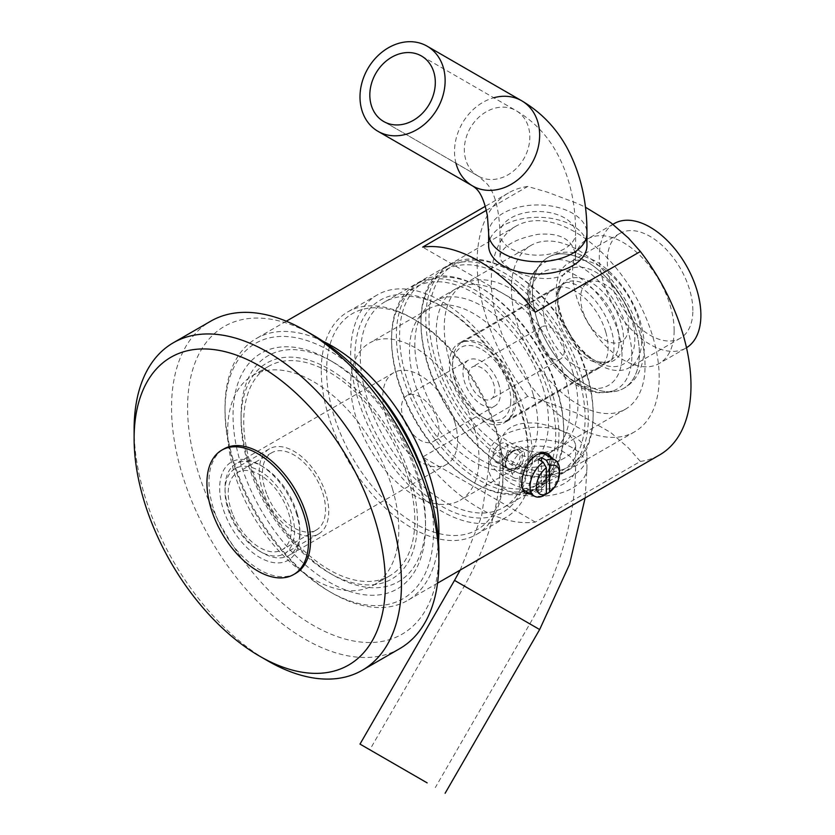 <?xml version="1.0" encoding="UTF-8"?>
<svg xmlns="http://www.w3.org/2000/svg" width="835" height="835" viewBox="0 0 835 835"><rect width="100%" height="100%" fill="white"/><g stroke="black" fill="none" stroke-linecap="round" stroke-linejoin="round"><path stroke-width="0.63" stroke-dasharray="4.17 3.13" d="M503.046 466.4A15.124 8.736 -60 0 1 509.653 451.182A15.124 8.736 -60 0 1 521.301 447.122A15.124 8.736 -60 0 1 521.301 464.594A15.124 8.736 -60 0 1 506.187 473.32A15.124 8.736 -60 0 1 503.046 466.4M492.89 456.828A10.584 6.116 -60 0 1 493.141 454.49A10.584 6.116 -60 0 1 498.474 445.243A10.584 6.116 -60 0 1 505.666 443.343A10.584 6.116 -60 0 1 505.666 455.566A10.584 6.116 -60 0 1 495.082 461.671A10.584 6.116 -60 0 1 492.89 456.828M511.072 471.023L513.89 477.766C519.213 481.638 532.813 468.894 532.459 458.676L529.014 451.578C522.084 446.777 510.456 460.659 511.072 471.023M538.335 459.396L538.335 493.151L543.157 495.927M522.386 488.392A20.791 12.003 -60 0 1 520.424 481.064A20.791 12.003 -60 0 1 537.145 454.595M545.526 454.564A20.791 12.003 -60 0 1 545.526 478.57A20.791 12.003 -60 0 1 524.735 490.583M538.335 493.151A20.791 12.003 -60 0 0 541.55 491.304L546.341 494.07A20.791 12.003 120 0 0 559.46 469.635M541.55 491.304L541.55 461.254M321.256 370.698A128.548 74.221 -120 0 0 377.368 500.071A128.548 74.221 -120 0 0 476.43 534.504A128.548 74.221 -120 0 0 503.046 475.658A128.548 74.221 -120 0 0 412.156 318.219A128.548 74.221 -120 0 0 347.882 311.852A128.548 74.221 -120 0 0 321.256 370.698M532.459 458.676A128.548 74.221 -120 0 0 476.347 329.314A128.548 74.221 -120 0 0 377.284 294.88A128.548 74.221 -120 0 0 377.284 443.312A128.548 74.221 -120 0 0 505.833 517.523A128.548 74.221 -120 0 0 532.459 458.676M524.944 492.765A22.681 13.099 -60 0 1 523.785 492.222A22.681 13.099 -60 0 1 520.309 474.04A22.681 13.099 -60 0 1 535.131 454.052A22.681 13.099 -60 0 1 546.476 452.925A22.681 13.099 -60 0 1 547.426 453.572M550.067 457.183A22.681 13.099 -60 0 1 546.476 479.123A22.681 13.099 -60 0 1 529.265 493.193M585.93 384.58A75.599 43.65 -120 0 0 622.367 389.058A75.599 43.65 -120 0 0 623.724 301.028A75.599 43.65 -120 0 0 546.81 258.192A75.599 43.65 -120 0 0 536.915 319.179A75.599 43.65 -120 0 0 585.93 384.58M557.926 290.382A54.505 31.469 60 0 1 600.041 274.757A54.505 31.469 60 0 1 634.642 343.362A54.505 31.469 60 0 1 596.284 361.378A54.505 31.469 60 0 1 557.926 290.382M628.588 328.583A34.026 19.643 60 0 1 590.637 326.548A34.026 19.643 60 0 1 594.708 281.009A34.026 19.643 60 0 1 628.588 328.583M496.679 430.891A124.77 72.04 -120 0 0 414.828 319.763A124.77 72.04 -120 0 0 326.6 370.698A124.77 72.04 -120 0 0 414.828 523.514A124.77 72.04 -120 0 0 503.046 472.568A124.77 72.04 -120 0 0 496.679 430.891M411.133 480.282A124.77 72.04 60 0 1 417.5 521.969A124.77 72.04 60 0 1 329.272 572.904A124.77 72.04 60 0 1 241.054 420.089A124.77 72.04 60 0 1 312.509 361.336A124.77 72.04 60 0 1 411.133 480.282M425.516 521.969A130.437 75.307 60 0 1 333.29 575.211A130.437 75.307 60 0 1 241.054 415.465A130.437 75.307 60 0 1 333.29 362.213A130.437 75.307 60 0 1 425.516 521.969L425.516 526.593A136.105 78.584 -120 0 0 329.282 359.895A136.105 78.584 -120 0 0 233.028 415.465A136.105 78.584 -120 0 0 329.272 582.162A136.105 78.584 -120 0 0 425.516 526.593M474.353 428.365A90.744 52.386 -120 0 0 369.456 343.049A90.744 52.386 -120 0 0 369.456 447.831A90.744 52.386 -120 0 0 460.2 500.217A90.744 52.386 -120 0 0 474.353 428.365M557.811 391.657A116.075 67.019 -120 0 0 481.659 288.273A116.075 67.019 -120 0 0 399.589 335.66A116.075 67.019 -120 0 0 481.659 477.818A116.075 67.019 -120 0 0 563.74 430.432A116.075 67.019 -120 0 0 557.811 391.657M557.697 392.753A118.34 68.324 60 0 1 563.74 432.29A118.34 68.324 60 0 1 539.233 486.461A118.34 68.324 60 0 1 420.892 418.137A118.34 68.324 60 0 1 420.892 281.489A118.34 68.324 60 0 1 480.062 287.355A118.34 68.324 60 0 1 557.697 392.753M552.885 395.529A118.34 68.324 -120 0 0 416.08 284.265A118.34 68.324 -120 0 0 391.563 338.446A118.34 68.324 -120 0 0 475.24 483.381A118.34 68.324 -120 0 0 534.421 489.237A118.34 68.324 -120 0 0 552.885 395.529M543.668 390.06A94.522 54.567 -120 0 0 434.398 301.195A94.522 54.567 -120 0 0 434.398 410.329A94.522 54.567 -120 0 0 528.92 464.907A94.522 54.567 -120 0 0 543.668 390.06M549.795 396.291A116.075 67.019 60 0 1 473.643 482.453A116.075 67.019 60 0 1 391.563 340.294A116.075 67.019 60 0 1 458.05 285.633A116.075 67.019 60 0 1 549.795 396.291M533.168 394.412A90.744 52.386 -120 0 0 428.271 309.096A90.744 52.386 -120 0 0 428.271 413.878A90.744 52.386 -120 0 0 519.015 466.264A90.744 52.386 -120 0 0 533.168 394.412M582.287 378.547A118.34 68.324 -120 0 0 445.483 267.294A118.34 68.324 -120 0 0 420.976 321.465A118.34 68.324 -120 0 0 504.653 466.4A118.34 68.324 -120 0 0 563.823 472.255A118.34 68.324 -120 0 0 582.287 378.547M579.198 379.309A116.075 67.019 60 0 1 503.046 465.471A116.075 67.019 60 0 1 420.976 323.312A116.075 67.019 60 0 1 487.452 268.651A116.075 67.019 60 0 1 579.198 379.309M587.099 375.771A118.34 68.324 60 0 1 593.142 415.308A118.34 68.324 60 0 1 568.635 469.479A118.34 68.324 60 0 1 450.295 401.155A118.34 68.324 60 0 1 450.295 264.507A118.34 68.324 60 0 1 509.465 270.373A118.34 68.324 60 0 1 587.099 375.771M565.065 377.712A94.522 54.567 -120 0 0 455.795 288.847A94.522 54.567 -120 0 0 455.785 397.982A94.522 54.567 -120 0 0 550.307 452.56A94.522 54.567 -120 0 0 565.065 377.712M587.224 374.675A116.075 67.019 -120 0 0 511.072 271.302A116.075 67.019 -120 0 0 428.992 318.688A116.075 67.019 -120 0 0 511.072 460.847A116.075 67.019 -120 0 0 593.142 413.461A116.075 67.019 -120 0 0 587.224 374.675M573.081 373.078A94.522 54.567 -120 0 0 463.811 284.213A94.522 54.567 -120 0 0 463.811 393.358A94.522 54.567 -120 0 0 558.333 447.925A94.522 54.567 -120 0 0 573.081 373.078M295.684 573.374A71.831 41.479 60 0 1 216.808 517.669A71.831 41.479 60 0 1 223.853 448.948M408.649 480A120.981 69.848 -120 0 0 268.786 366.252A120.981 69.848 -120 0 0 268.786 505.958A120.981 69.848 -120 0 0 389.768 575.806A120.981 69.848 -120 0 0 408.649 480M134.111 429.357A189.044 109.145 -120 0 0 267.784 660.882M399.735 648.638A189.044 109.145 60 0 1 210.691 539.493A189.044 109.145 60 0 1 210.691 321.204M313.24 335.2A177.698 102.59 -120 0 0 187.583 407.741A177.698 102.59 -120 0 0 313.24 625.384A177.698 102.59 -120 0 0 438.886 552.833M392.607 489.258A120.981 69.848 -120 0 0 252.744 375.51A120.981 69.848 -120 0 0 252.744 515.216A120.981 69.848 -120 0 0 373.725 585.064A120.981 69.848 -120 0 0 392.607 489.258M635.539 328.458A75.62 43.66 -120 0 0 543.846 260.468A75.62 43.66 -120 0 0 578.394 379.633A75.62 43.66 -120 0 0 635.539 328.458M640.215 334.313A94.522 54.567 -120 0 0 530.945 245.448A94.522 54.567 -120 0 0 530.945 354.593A94.522 54.567 -120 0 0 625.467 409.16A94.522 54.567 -120 0 0 640.215 334.313M478.184 176.07L383.662 121.493L478.184 176.07A37.805 30.874 -60 0 0 523.816 158.765A37.805 30.874 -60 0 0 515.988 110.585A37.805 30.874 -60 0 0 470.355 127.891A37.805 30.874 -60 0 0 478.184 176.07L486.721 183.523C494.727 192.332 499.153 208.938 499.998 233.33A37.805 21.825 180 0 1 537.803 211.495A37.805 21.825 180 0 1 575.618 233.33A37.805 21.825 180 0 1 552.269 253.496A37.805 21.825 180 0 1 511.072 248.767A37.805 21.825 180 0 1 499.998 233.33L499.998 256.188C500.155 260.635 503.839 264.945 511.072 269.141C525.142 277.439 550.484 282.741 564.543 274.183C571.766 269.674 575.461 263.672 575.618 256.199C573.353 239.739 560.744 232.464 537.803 234.364C514.861 238.956 502.263 246.231 499.998 256.188M552.572 458.634L553.845 464.855C552.488 476.42 546.737 485.448 536.592 491.94L530.893 494.132M528.179 456.213A122.494 70.725 -120 0 0 441.558 306.184A122.494 70.725 -120 0 0 354.938 356.19A122.494 70.725 -120 0 0 441.558 506.219A122.494 70.725 -120 0 0 528.179 456.213L528.179 453.123A118.716 68.543 60 0 1 503.589 507.471A118.716 68.543 60 0 1 384.872 438.928A118.716 68.543 60 0 1 384.872 301.842A118.716 68.543 60 0 1 444.23 307.729A118.716 68.543 60 0 1 528.179 453.123M659.18 377.493A118.716 68.543 -120 0 0 607.358 258.015A118.716 68.543 -120 0 0 515.873 226.212A118.716 68.543 -120 0 0 515.873 363.298A118.716 68.543 -120 0 0 634.59 431.841A118.716 68.543 -120 0 0 659.18 377.493M564.543 457.956C550.484 466.327 525.142 471.629 511.072 463.007C503.839 458.509 500.155 452.539 499.998 445.076C502.263 428.553 514.861 421.268 537.803 423.251C560.744 427.77 573.353 435.045 575.618 445.076C575.461 449.501 571.766 453.791 564.543 457.956M535.318 522.073L422.656 457.027A151.229 87.31 -120 0 0 535.318 522.073L640.372 461.421L628.431 447.925L610.855 432.634L577.58 413.419L540.433 399.944L527.71 396.374L422.656 457.027M503.046 475.658A49.15 28.38 180 0 1 488.652 455.597A49.15 28.38 180 0 1 537.803 427.217A49.15 28.38 180 0 1 586.953 455.597A49.15 28.38 180 0 1 556.611 481.816A49.15 28.38 180 0 1 503.046 475.658L503.046 472.568M486.356 210.337L527.71 186.455L547.416 192.175L577.58 203.5L585.418 207.205M535.318 312.154L422.656 247.108M488.652 245.678A49.15 28.38 180 0 1 537.803 217.298A49.15 28.38 180 0 1 586.953 245.678M640.372 461.421A151.229 87.31 -120 0 0 659.66 454.908M322.968 341.254A151.229 87.31 -120 0 0 256.335 338.509A151.229 87.31 -120 0 0 225.012 407.741A151.229 87.31 -120 0 0 331.944 592.965A151.229 87.31 -120 0 0 407.563 600.459A151.229 87.31 -120 0 0 438.511 541.372M527.71 186.455A151.229 87.31 -120 0 0 508.431 192.968A151.229 87.31 -120 0 0 527.71 396.374M674.148 330.566A71.831 41.479 -120 0 0 642.793 258.276A71.831 41.479 -120 0 0 587.433 239.029A71.831 41.479 -120 0 0 587.433 321.976A71.831 41.479 -120 0 0 659.274 363.455A71.831 41.479 -120 0 0 674.148 330.566M424.858 478.111A147.451 85.128 60 0 1 433.542 531.227A147.451 85.128 60 0 1 329.272 591.42A147.451 85.128 60 0 1 225.012 410.83A147.451 85.128 60 0 1 370.938 384.716M641.781 340.002A60.496 34.924 -120 0 0 615.374 279.12A60.496 34.924 -120 0 0 568.76 262.91A60.496 34.924 -120 0 0 568.76 332.768A60.496 34.924 -120 0 0 629.246 367.692A60.496 34.924 -120 0 0 641.781 340.002M692.862 310.505A60.496 34.924 -120 0 0 666.455 249.623A60.496 34.924 -120 0 0 619.841 233.424A60.496 34.924 -120 0 0 619.841 303.272A60.496 34.924 -120 0 0 680.337 338.196A60.496 34.924 -120 0 0 692.862 310.505M614.174 223.592A71.831 41.479 -120 0 0 614.174 306.549A71.831 41.479 -120 0 0 686.005 348.018A71.831 41.479 -120 0 0 686.506 347.725M296.978 515.362A56.717 32.742 -120 0 0 259.768 464.855A56.717 32.742 -120 0 0 219.668 488.005A56.717 32.742 -120 0 0 259.768 557.467A56.717 32.742 -120 0 0 299.869 534.317A56.717 32.742 -120 0 0 296.978 515.362M230.376 515.612A49.15 28.38 -120 0 0 284.338 553.73A49.15 28.38 -120 0 0 284.338 496.971A49.15 28.38 -120 0 0 235.188 468.592A49.15 28.38 -120 0 0 230.376 515.612M233.09 515.205A44.61 25.76 -120 0 0 282.073 549.795A44.61 25.76 -120 0 0 282.073 498.276A44.61 25.76 -120 0 0 237.464 472.526A44.61 25.76 -120 0 0 233.09 515.205M267.315 495.447A44.61 25.76 -120 0 0 316.298 530.037A44.61 25.76 -120 0 0 316.298 478.528A44.61 25.76 -120 0 0 271.678 452.768A44.61 25.76 -120 0 0 267.315 495.447M264.601 495.854A49.15 28.38 -120 0 0 318.563 533.972A49.15 28.38 -120 0 0 318.563 477.213A49.15 28.38 -120 0 0 269.413 448.833A49.15 28.38 -120 0 0 264.601 495.854M499.027 385.008A26.47 15.28 -120 0 0 468.435 360.125A26.47 15.28 -120 0 0 468.425 390.686A26.47 15.28 -120 0 0 494.894 405.967A26.47 15.28 -120 0 0 499.027 385.008M437.54 420.516A26.47 15.28 -120 0 0 406.937 395.633A26.47 15.28 -120 0 0 406.937 426.194A26.47 15.28 -120 0 0 433.407 441.464A26.47 15.28 -120 0 0 437.54 420.516M454.898 422.479A52.929 30.561 -120 0 0 393.713 372.713A52.929 30.561 -120 0 0 393.702 433.824A52.929 30.561 -120 0 0 446.642 464.385A52.929 30.561 -120 0 0 454.898 422.479M297.166 513.546A52.929 30.561 60 0 1 299.869 531.227A52.929 30.561 60 0 1 288.91 555.452A52.929 30.561 60 0 1 235.971 524.891A52.929 30.561 60 0 1 235.971 463.78A52.929 30.561 60 0 1 262.44 466.4A52.929 30.561 60 0 1 297.166 513.546M468.581 374.017A18.589 10.73 60 0 1 472.37 366.951A18.589 10.73 60 0 1 490.959 377.681A18.589 10.73 60 0 1 490.959 399.151A18.589 10.73 60 0 1 476.044 393.525A18.589 10.73 60 0 1 468.581 374.017M538.095 333.885A18.589 10.73 -120 0 0 545.558 353.393A18.589 10.73 -120 0 0 560.462 359.019A18.589 10.73 -120 0 0 560.462 337.549A18.589 10.73 -120 0 0 541.873 326.819A18.589 10.73 -120 0 0 538.095 333.885M590.616 358.163A46.562 26.877 -120 0 0 597.495 361.294A46.562 26.877 -120 0 0 605.886 362.64A46.562 26.877 -120 0 0 623.39 342.767A46.562 26.877 -120 0 0 600.041 289.15A46.562 26.877 -120 0 0 561.454 285.674A46.562 26.877 -120 0 0 558.427 293.617A46.562 26.877 -120 0 0 590.616 358.163M580.335 385.593A72.885 42.084 60 0 1 530.642 281.604A72.885 42.084 60 0 1 540.297 265.488A72.885 42.084 60 0 1 616.783 305.036A72.885 42.084 60 0 1 612.786 391.051A72.885 42.084 60 0 1 594.009 391.354A72.885 42.084 60 0 1 580.335 385.593M510.665 403.075A41.207 23.797 -120 0 0 483.089 350.262A41.207 23.797 -120 0 0 452.518 366.221A41.207 23.797 -120 0 0 481.659 416.696A41.207 23.797 -120 0 0 510.665 403.075M515.999 403.368A44.996 25.979 -120 0 0 497.931 356.148A44.996 25.979 -120 0 0 461.839 342.538A44.996 25.979 -120 0 0 452.518 363.142A44.996 25.979 -120 0 0 484.331 418.241A44.996 25.979 -120 0 0 506.835 420.475A44.996 25.979 -120 0 0 515.999 403.368M511.678 386.438A45.748 26.417 -120 0 0 458.791 343.425A45.748 26.417 -120 0 0 458.791 396.26A45.748 26.417 -120 0 0 504.538 422.667A45.748 26.417 -120 0 0 511.678 386.438M605.782 332.111A45.748 26.417 -120 0 0 552.895 289.098A45.748 26.417 -120 0 0 552.895 341.922A45.748 26.417 -120 0 0 598.643 368.339A45.748 26.417 -120 0 0 605.782 332.111M505.185 465.168A12.097 6.983 -60 0 1 518.024 449.199A12.097 6.983 -60 0 1 518.024 466.306A12.097 6.983 -60 0 1 505.185 465.168M505.185 463.926A10.584 6.116 120 0 0 507.377 468.779A10.584 6.116 120 0 0 517.971 462.663A10.584 6.116 120 0 0 517.971 450.441A10.584 6.116 120 0 0 509.809 453.28A10.584 6.116 120 0 0 505.185 463.926M478.184 594.05L529.828 623.86L478.184 594.05M539.65 629.538L454.522 580.388M511.072 483.381A37.805 21.825 0 0 0 552.269 488.11A37.805 21.825 0 0 0 575.618 467.944A37.805 21.825 0 0 0 537.803 446.12A37.805 21.825 0 0 0 499.998 467.944A37.805 21.825 0 0 0 511.072 483.381M503.046 488.005A49.15 28.38 0 0 0 556.611 494.163A49.15 28.38 0 0 0 586.953 467.944A49.15 28.38 0 0 0 537.803 439.565A49.15 28.38 0 0 0 488.652 467.944A49.15 28.38 0 0 0 503.046 488.005M455.973 163.253A49.15 40.132 120 0 1 493.788 97.758M488.652 233.33A49.15 28.38 180 0 1 537.803 204.951A49.15 28.38 180 0 1 586.953 233.33M618.683 333.572A65.412 37.763 -120 0 0 564.105 270.3A65.412 37.763 -120 0 0 529.891 309.023A65.412 37.763 -120 0 0 575.764 382.127A65.412 37.763 -120 0 0 618.683 333.572M619.017 343.895A44.996 25.979 60 0 1 609.853 360.991A44.996 25.979 60 0 1 564.867 335.012A44.996 25.979 60 0 1 564.867 283.065A44.996 25.979 60 0 1 600.96 296.665A44.996 25.979 60 0 1 619.017 343.895M495.082 461.671L507.377 468.779L505.634 464.542C506.313 452.956 518.765 447.393 517.971 450.441L505.666 443.343M529.014 451.578L521.301 447.122M513.89 477.766L506.187 473.32M498.474 445.243A16.71 16.71 0 0 0 493.141 454.49M377.284 294.88L347.882 311.852M505.833 517.523L476.43 534.504M622.367 389.058C636.75 381.762 644.077 367.254 644.338 345.554C643.785 329.856 639.14 314.19 630.415 298.575C621.188 282.397 609.665 269.914 595.825 261.125L576.599 253.193C565.765 250.865 555.839 252.535 546.81 258.192M414.828 319.763L412.156 318.219M329.272 572.904L333.29 575.211M241.054 420.089L241.054 415.465M481.659 288.273L480.062 287.355M563.74 430.432L563.74 432.29M420.892 281.489L416.08 284.265M539.233 486.461L534.421 489.237M473.643 482.453L475.24 483.381M391.563 340.294L391.563 338.446M503.046 465.471L504.653 466.4M420.976 323.312L420.976 321.465M450.295 264.507L445.483 267.294M568.635 469.479L563.823 472.255M511.072 271.302L509.465 270.373M593.142 413.461L593.142 415.308M455.795 288.847L434.398 301.195M550.307 452.56L528.92 464.907M428.271 309.096L369.456 343.049M519.015 466.264L460.2 500.217M268.786 366.252L252.744 375.51M389.768 575.806L373.725 585.064M530.945 245.448L463.811 284.213M625.467 409.16L558.333 447.925M499.998 445.076L499.998 467.944C499.685 504.705 487.807 544.076 464.343 586.055L369.821 749.767M575.618 445.076L575.618 467.944C574.856 519.725 559.596 571.704 529.828 623.86L435.306 787.582M585.137 497.942L586.953 467.944L586.953 455.597M460.2 570.065L481.492 516.646L488.652 467.944L488.652 455.597M575.618 256.188L575.618 233.33C575.774 202.404 569.209 175.026 555.922 151.187C546.038 133.965 532.73 120.428 515.988 110.585L421.466 56.008M548.543 454.125L546.476 452.925M525.862 493.412L523.785 492.222M444.23 307.729L441.558 306.184M515.873 226.212L384.872 301.842M634.59 431.841L503.589 507.471M508.431 192.968L485.333 206.297M286.311 321.204L256.335 338.509M437.54 583.154L407.563 600.459M329.272 591.42L331.944 592.965M225.012 410.83L225.012 407.741M333.29 362.213L329.282 359.895M619.841 233.424L568.76 262.91M680.337 338.196L629.246 367.692M612.953 224.302L587.433 239.029M686.005 348.018L659.274 363.455M271.678 452.768L237.464 472.526M316.298 530.037L282.073 549.795M269.413 448.833L235.188 468.592M318.563 533.972L284.338 553.73M468.435 360.125L406.937 395.633M494.894 405.967L433.407 441.464M393.713 372.713L235.971 463.78M446.642 464.385L288.91 555.452M262.44 466.4L259.768 464.855M299.869 531.227L299.869 534.317M541.873 326.819L472.37 366.951M560.462 359.019L490.959 399.151M605.886 362.64L611.053 360.042C611.293 359.467 615.374 356.242 613.454 339.334C611.147 325.932 605.218 313.188 595.679 301.122C588.31 292.396 581.191 286.697 574.334 284.004C566.975 281.343 562.675 281.896 561.454 285.674M530.642 281.604C527 296.06 528.231 311.758 534.337 328.708C543.815 353.716 558.667 372.493 578.895 385.029L594.009 391.354M481.659 416.696L484.331 418.241M452.518 366.221L452.518 363.142M506.835 420.475L609.853 360.991C608.162 362.734 604.039 362.828 597.495 361.294M461.839 342.538L564.867 283.065C562.446 283.754 560.295 287.271 558.427 293.617M552.895 289.098L458.791 343.425M598.643 368.339L504.538 422.667M540.297 265.488C510.154 288.993 536.456 363.538 577.329 385.582C585.408 390.279 593.403 392.711 601.315 392.899L612.786 391.051"/><path stroke-width="1.25" d="M546.361 467.767L543.157 462.173A20.791 12.003 120 0 0 530.048 486.617A20.791 12.003 120 0 0 534.358 496.136A20.791 12.003 120 0 0 543.157 495.927L546.361 494.049A16.262 9.383 -60 0 1 536.467 486.617A16.262 9.383 -60 0 1 546.361 467.767L546.341 494.07L549.566 492.201A16.262 9.383 -60 0 0 559.46 473.341L559.46 469.635A20.791 12.003 120 0 0 555.15 460.116A20.791 12.003 120 0 0 546.361 460.325L549.566 465.909A16.262 9.383 -60 0 1 559.46 473.341M543.157 462.173L538.335 459.396A20.791 12.003 -60 0 1 541.55 457.549L546.361 460.325M537.145 454.595A20.791 12.003 -60 0 1 545.526 454.564L555.15 460.116M534.358 496.136L524.735 490.583A20.791 12.003 -60 0 1 522.386 488.392M541.55 461.254L541.55 457.549M549.566 465.909L549.566 492.201M547.426 453.572A22.681 13.099 -60 0 1 550.067 457.183M529.265 493.193A22.681 13.099 -60 0 1 524.944 492.765M376.345 524.338A177.698 102.59 60 0 1 259.768 656.247A177.698 102.59 60 0 1 134.111 438.615A177.698 102.59 60 0 1 235.898 354.927A177.698 102.59 60 0 1 376.345 524.338M221.807 450.128L223.853 448.948A71.831 41.479 60 0 1 295.684 490.427A71.831 41.479 60 0 1 295.684 573.374L293.638 574.553A71.831 41.479 -120 0 0 297.406 498.631A71.831 41.479 -120 0 0 230.606 447.09A71.831 41.479 -120 0 0 221.807 450.128A71.831 41.479 -120 0 0 214.772 518.848A71.831 41.479 -120 0 0 293.638 574.553M259.768 656.247L267.784 660.882A189.044 109.145 -120 0 0 362.306 670.244A189.044 109.145 -120 0 0 391.813 520.549A189.044 109.145 -120 0 0 173.262 342.809A189.044 109.145 -120 0 0 134.111 429.357L134.111 438.615M173.262 342.809L210.691 321.204A189.044 109.145 60 0 1 305.213 330.566A189.044 109.145 60 0 1 429.232 498.933A189.044 109.145 60 0 1 438.886 562.091A189.044 109.145 60 0 1 399.735 648.638L362.306 670.244M438.886 562.091L438.886 552.833A177.698 102.59 -120 0 0 429.816 493.464A177.698 102.59 -120 0 0 313.24 335.2L305.213 330.566M421.466 779.587L369.821 749.767L421.466 779.587M427.144 782.865L360 744.1L427.144 782.865M421.466 56.008L421.466 56.008A37.805 30.874 120 0 1 429.305 104.187A37.805 30.874 120 0 1 383.662 121.493L383.662 121.493A37.805 30.874 120 0 1 375.833 73.323A37.805 30.874 120 0 1 421.466 56.008M427.144 46.186L427.144 46.186A49.15 40.132 120 0 1 437.321 108.821A49.15 40.132 120 0 1 377.994 131.325L377.994 131.325A49.15 40.132 120 0 1 367.807 68.689A49.15 40.132 120 0 1 427.144 46.186L521.666 100.764A49.15 40.132 120 0 1 531.843 163.389A49.15 40.132 120 0 1 472.516 185.892L377.994 131.325L472.516 185.892A49.15 40.132 120 0 1 455.973 163.253M530.893 494.132L525.862 493.412C523.169 491.742 521.802 488.392 521.76 483.381C522.313 471.347 527.261 461.849 536.592 454.898C541.038 452.466 545.015 452.205 548.543 454.125L552.572 458.634M585.418 207.205L610.855 222.715L628.431 238.006L640.372 251.502L535.318 312.154A151.229 87.31 -120 0 0 422.656 247.108L486.356 210.337M503.046 265.739A49.15 28.38 180 0 1 488.652 245.678L488.652 233.33A49.15 28.38 180 0 0 503.046 253.391A49.15 28.38 180 0 0 556.611 259.549A49.15 28.38 180 0 0 586.953 233.33L586.953 245.678A49.15 28.38 180 0 1 556.611 271.897A49.15 28.38 180 0 1 503.046 265.739M437.54 583.154L659.66 454.908A151.229 87.31 -120 0 0 690.983 385.676A151.229 87.31 -120 0 0 640.372 251.502M438.511 541.372A151.229 87.31 -120 0 0 438.886 531.227A151.229 87.31 -120 0 0 322.968 341.254M370.938 384.716A147.451 85.128 60 0 1 424.858 478.111M686.506 347.725A71.831 41.479 -120 0 0 700.889 315.139A71.831 41.479 -120 0 0 669.524 242.839A71.831 41.479 -120 0 0 614.174 223.592L612.953 224.302M360 744.1L454.522 580.388L472.516 590.773L539.65 629.538L445.128 793.25M493.788 97.758A49.15 40.132 120 0 1 521.666 100.764C540.882 112.099 555.953 127.692 566.881 147.534C580.461 172.897 587.151 201.496 586.953 233.33M539.65 629.538L569.543 564.376L585.137 497.942M454.522 580.388L460.2 570.065M472.516 185.892C475.606 188.032 482.807 191.476 487.431 216.14L488.652 233.33M485.333 206.297L286.311 321.204"/></g></svg>
